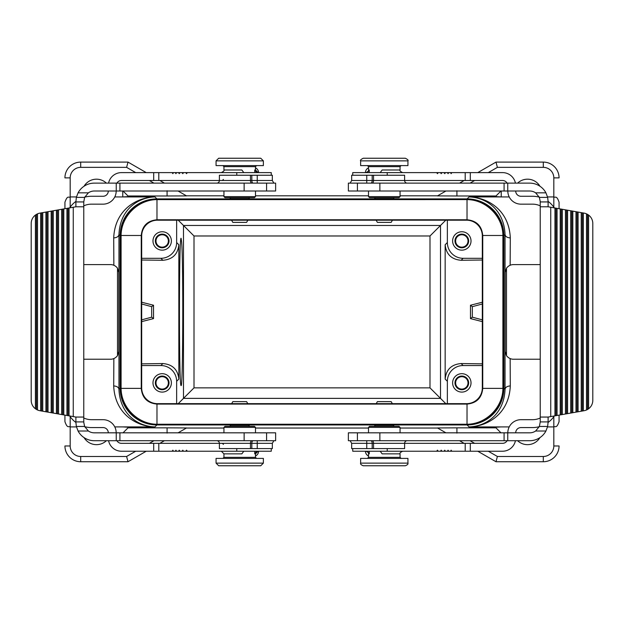 <?xml version="1.0" encoding="UTF-8"?>
<svg xmlns="http://www.w3.org/2000/svg" width="624" height="624" viewBox="0 0 624 624"><rect width="100%" height="100%" fill="white"/><g stroke="black" fill="none" stroke-linecap="round" stroke-linejoin="round"><path stroke-width="0.94" d="M467.08 424.944A36.8 36.8 45 0 0 503.872 388.144L503.872 235.693A36.8 36.8 -45 0 0 467.08 198.9L156.92 198.9A36.8 36.8 -135 0 0 120.128 235.693L120.128 388.144A36.8 36.8 135 0 0 156.92 424.944L467.08 424.944L469.045 426.917L501.033 426.917L495.986 427.214L495.986 427.853L500.963 432.83M156.92 198.9L154.955 196.927A36.8 36.8 45 0 0 154.385 196.934L114.777 196.934M113.857 265.278L113.701 237.908C114.933 209.438 137.015 197.262 154.963 196.934L154.385 196.934M466.12 424.25L466.557 424.687A36.808 36.8 -135 0 0 503.35 387.894L503.35 235.958A36.808 36.8 135 0 0 466.557 199.165L466.12 199.602L467.025 199.61C486.034 199.633 502.882 216.481 502.905 235.49L502.905 388.37C502.882 407.371 486.034 424.219 467.025 424.242L156.975 424.242C137.966 424.219 121.118 407.371 121.095 388.37L121.095 235.49C121.118 216.481 137.966 199.633 156.975 199.61L466.12 199.602M141.679 260.005L162.856 260.286C172.544 259.467 177.871 254.28 178.838 244.733L178.838 379.103C177.871 369.556 172.544 364.377 162.856 363.55L141.679 363.839M141.679 302.227L153.527 305.237L153.527 318.607L141.679 321.617M141.679 365.539L160.875 365.539A15.779 15.772 135 0 1 176.639 381.303L176.639 403.658M120.128 388.144L118.958 389.314C118.607 387.286 116.852 386.155 113.701 385.928C114.933 414.406 137.015 426.582 154.963 426.902L114.777 426.91M113.701 385.928L113.857 358.566M141.25 388.37L141.25 235.49C142.178 225.935 147.42 220.693 156.975 219.765L467.025 219.765C476.58 220.693 481.822 225.935 482.75 235.49L482.75 388.37C481.822 397.917 476.58 403.159 467.025 404.087L156.975 404.087C147.42 403.159 142.178 397.917 141.25 388.37L141.679 387.886A15.772 15.772 -45 0 0 157.451 403.658L156.975 404.087C147.436 403.143 142.194 397.901 141.25 388.37L121.095 388.37M176.639 220.194L176.639 242.533A15.779 15.772 45 0 1 160.875 258.305L141.679 258.305M162.185 250.154A9.196 9.196 0 0 1 152.981 240.958A9.196 9.196 0 0 1 162.185 231.754A9.196 9.196 0 0 1 171.382 240.958A9.196 9.196 0 0 1 162.185 250.154M162.185 373.69A9.196 9.196 0 0 1 171.382 382.886A9.196 9.196 0 0 1 162.185 392.09A9.196 9.196 0 0 1 152.981 382.886A9.196 9.196 0 0 1 162.185 373.69M178.207 403.658L194.009 387.863L429.991 387.863L440.505 398.369L183.495 398.369L183.495 225.467L178.222 220.194M467.025 404.087L466.549 403.658A15.772 15.772 45 0 0 482.321 387.886L482.75 388.37C481.806 397.901 476.564 403.143 467.025 404.087L467.025 424.242M121.087 387.457L120.65 387.894L120.65 235.958A36.808 36.8 -135 0 1 157.443 199.165L466.557 199.165M429.991 387.863L429.991 235.981L194.009 235.981L183.495 225.467L440.505 225.467L445.778 220.194M429.991 235.981L440.505 225.467L440.505 398.369L445.793 403.658M153.527 305.237L151.671 306.665L151.671 317.179L153.527 318.607M141.679 303.989L151.671 306.665M181.654 242.237C183.448 264.389 182.972 389.329 181.1 385.515C178.901 389.072 178.901 234.772 181.1 238.329L181.654 242.237M141.679 319.855L151.671 317.179M162.185 247.79A6.833 6.833 0 0 0 169.018 240.958A6.833 6.833 0 0 0 162.185 234.117A6.833 6.833 0 0 0 155.345 240.958A6.833 6.833 0 0 0 162.185 247.79M162.185 247.143A6.193 6.193 0 0 0 168.371 240.958A6.193 6.193 0 0 0 162.185 234.764A6.193 6.193 0 0 0 155.992 240.958A6.193 6.193 0 0 0 162.185 247.143M162.185 376.054A6.833 6.833 0 0 0 155.345 382.886A6.833 6.833 0 0 0 162.185 389.719A6.833 6.833 0 0 0 169.018 382.886A6.833 6.833 0 0 0 162.185 376.054M162.185 376.693A6.193 6.193 0 0 0 155.992 382.886A6.193 6.193 0 0 0 162.185 389.08A6.193 6.193 0 0 0 168.371 382.886A6.193 6.193 0 0 0 162.185 376.693M64.935 177.871A15.772 15.772 0 0 1 80.699 162.1L80.699 167.357A10.514 10.514 0 0 0 70.184 177.871L64.935 177.871A15.772 15.772 0 0 1 80.699 162.1L128.014 162.1L146.227 172.614M70.184 177.871L70.184 196.934C68.585 198.058 67.626 194.774 64.935 202.192L64.935 208.712M64.935 415.124L64.935 421.652C67.431 428.836 68.632 425.903 70.184 426.91L70.184 445.965L64.935 445.965A15.772 15.772 0 0 0 80.699 461.737L128.014 461.737L146.227 451.222M466.557 424.687L157.443 424.687A36.808 36.8 135 0 1 120.65 387.894M445.91 432.83L437.455 427.947L456.916 427.853L456.916 433.111M501.033 426.917A5.257 5.257 0 0 1 501.244 426.91L509.223 426.91M503.872 388.144L505.042 389.314C503.989 415.397 484.708 426.574 469.037 426.902L469.615 426.91A36.8 36.8 -135 0 1 469.045 426.917M84.061 186.225A14.453 14.453 0 0 1 106.392 183.128M178.09 432.83L186.545 427.947L167.084 427.853L167.084 433.111M437.619 428.041L400.054 428.041M368.511 428.041L255.489 428.041M223.946 428.041L186.381 428.041M167.084 427.853L128.014 427.853L128.014 427.214L122.967 426.917L154.955 426.917A36.8 36.8 -45 0 1 154.385 426.91M375.344 425.287L393.214 425.287L375.344 425.123L374.291 426.332M230.786 425.287L248.656 425.287L230.786 425.123L229.733 426.332M164.432 183.128L159.877 180.5M167.084 190.733L167.084 195.983L186.545 195.897L178.09 191.014M154.955 196.927L122.967 196.927L128.014 196.63L128.014 195.983L123.037 191.014M467.08 198.9L469.045 196.927L501.033 196.927A5.257 5.257 0 0 0 501.244 196.934L509.223 196.934M500.963 191.014L495.986 195.983L495.986 196.63L501.033 196.927M456.916 190.733L456.916 195.983L437.455 195.897L445.91 191.014M186.381 195.803L223.946 195.803M255.489 195.803L368.511 195.803M400.054 195.803L437.619 195.803M393.214 198.713L375.344 198.713L393.214 198.713L394.267 197.668M248.656 198.713L230.786 198.713L248.656 198.713L249.709 197.668M154.963 196.934C139.292 197.27 120.011 208.447 118.958 234.523C118.607 236.558 116.852 237.682 113.701 237.908M122.967 196.927A5.257 5.257 0 0 1 122.756 196.934L122.756 191.014M106.392 440.716A14.453 14.453 0 0 1 84.061 437.611M164.432 440.716L159.877 443.336M80.699 167.357L126.602 167.357L128.014 162.1M135.712 451.222L126.602 456.479L128.014 461.737M128.014 427.853L123.037 432.83M553.816 177.871L559.065 177.871A15.772 15.772 0 0 0 543.301 162.1L543.301 167.357A10.514 10.514 0 0 1 553.816 177.871L553.816 196.934C555.368 197.941 556.569 195 559.065 202.192L559.065 208.712M559.065 415.124L559.065 421.652C556.569 428.836 555.368 425.903 553.816 426.91L553.816 445.965L559.065 445.965A15.772 15.772 0 0 1 543.301 461.737L495.986 461.737L477.773 451.222M517.608 440.716A14.453 14.453 0 0 0 539.939 437.611M459.568 440.716L464.123 443.336M553.816 445.965A10.514 10.514 0 0 1 543.301 456.479L497.398 456.479L495.986 461.737M469.615 426.91L501.244 426.91M543.301 162.1L495.986 162.1L477.773 172.614M459.568 183.128L464.123 180.5M488.288 172.614L497.398 167.357L495.986 162.1M539.939 186.225A14.453 14.453 0 0 0 517.608 183.128M469.045 196.927A36.8 36.8 135 0 1 469.615 196.934L501.244 196.934L501.244 191.014M510.143 265.278L510.299 237.908C509.067 209.438 486.985 197.262 469.037 196.934L469.615 196.934M469.037 196.934C484.708 197.27 503.989 208.447 505.042 234.523L505.042 389.314C505.393 387.286 507.148 386.155 510.299 385.928L510.143 358.566M510.299 385.928C509.067 414.406 486.985 426.582 469.037 426.902M482.321 365.539L463.125 365.539A15.779 15.772 45 0 0 447.361 381.303L447.361 403.658M482.321 260.005L461.144 260.286C451.456 259.467 446.129 254.28 445.162 244.733L445.162 379.103C446.129 369.556 451.456 364.377 461.144 363.55L482.321 363.839M447.361 220.194L447.361 242.533A15.779 15.772 135 0 0 463.125 258.305L482.321 258.305M482.321 321.617L470.473 318.607L470.473 305.237L472.329 306.665L472.329 317.179L470.473 318.607M482.321 302.227L470.473 305.237M156.975 199.61L156.975 219.765L157.451 220.194L466.549 220.194L467.025 219.765C476.564 220.709 481.806 225.95 482.75 235.49L482.321 235.966A15.772 15.772 -45 0 0 466.549 220.194M461.815 373.69A9.196 9.196 0 0 0 452.618 382.886A9.196 9.196 0 0 0 461.815 392.09A9.196 9.196 0 0 0 471.019 382.886A9.196 9.196 0 0 0 461.815 373.69M461.815 376.054A6.833 6.833 0 0 1 468.655 382.886A6.833 6.833 0 0 1 461.815 389.719A6.833 6.833 0 0 1 454.982 382.886A6.833 6.833 0 0 1 461.815 376.054M461.815 376.693A6.193 6.193 0 0 1 468.008 382.886A6.193 6.193 0 0 1 461.815 389.08A6.193 6.193 0 0 1 455.629 382.886A6.193 6.193 0 0 1 461.815 376.693M482.321 303.989L472.329 306.665M482.321 319.855L472.329 317.179M461.815 250.154A9.196 9.196 0 0 0 471.019 240.958A9.196 9.196 0 0 0 461.815 231.754A9.196 9.196 0 0 0 452.618 240.958A9.196 9.196 0 0 0 461.815 250.154M461.815 247.79A6.833 6.833 0 0 1 454.982 240.958A6.833 6.833 0 0 1 461.815 234.117A6.833 6.833 0 0 1 468.655 240.958A6.833 6.833 0 0 1 461.815 247.79M461.815 247.143A6.193 6.193 0 0 1 455.629 240.958A6.193 6.193 0 0 1 461.815 234.764A6.193 6.193 0 0 1 468.008 240.958A6.193 6.193 0 0 1 461.815 247.143M510.299 237.908C507.148 237.682 505.393 236.558 505.042 234.523L503.872 235.693M405.311 465.761L363.254 465.761C361.124 464.927 360.243 464.045 360.625 463.133L407.94 463.133C408.314 464.045 407.441 464.927 405.311 465.761M482.321 235.966L482.321 387.886M466.549 403.658L157.451 403.658M141.679 387.886L141.679 235.966A15.772 15.772 45 0 1 157.451 220.194M141.679 235.966L141.25 235.49C142.194 225.95 147.436 220.709 156.975 219.765L156.975 219.765M255.489 196.615L223.946 196.615L224.999 197.668L254.436 197.668L255.489 196.615L255.489 191.014M216.06 160.867L216.06 165.602L263.375 165.602L263.375 160.867L260.746 158.239L218.689 158.239L216.06 160.867L263.375 160.867M231.566 220.194L232.822 222.37L246.613 222.37L247.868 220.194M400.054 196.615L368.511 196.615L369.564 197.668L399.001 197.668L400.054 196.615L400.054 191.014M369.26 172.614L369.26 169.985L368.511 169.985L368.511 166.647L400.054 166.647L401.099 165.602M360.625 160.867L360.625 165.602L407.94 165.602L407.94 160.867C408.564 160.29 407.683 159.416 405.311 158.239L363.254 158.239C360.875 159.416 360.001 160.29 360.625 160.867L407.94 160.867M376.132 220.194L377.387 222.37L391.178 222.37L392.434 220.194M392.348 403.658L391.178 401.63L377.387 401.63L376.217 403.658M384.283 426.332L369.564 426.332L399.001 426.332L400.054 427.385L368.511 427.385L369.564 426.332M369.26 451.222L369.26 453.851L367.318 451.222M407.94 463.133L407.94 458.398L360.625 458.398L360.625 463.133M247.783 403.658L246.613 401.63L232.822 401.63L231.652 403.658M223.946 427.385L255.489 427.385L254.436 426.332L224.999 426.332L223.946 427.385L223.946 432.83M263.375 463.133L263.375 458.398L216.06 458.398L216.06 463.133L218.689 465.761L260.746 465.761L263.375 463.133L216.06 463.133M116.891 440.716A5.257 5.257 0 0 0 121.438 443.336L153.691 443.336L153.691 451.222L121.438 451.222A13.143 13.143 0 0 1 108.568 440.716M253.172 440.716A2.629 1.357 -90 0 0 251.815 443.336L250.466 443.336L250.466 448.594L219.391 448.594L219.391 443.336L153.691 443.336M83.764 417.994A18.4 18.4 0 0 0 91.478 419.687L103.046 419.687A13.143 13.143 0 0 1 116.189 432.83M69.67 415.958A26.286 26.286 0 0 0 75.886 422.44M84.724 426.683A26.286 26.286 0 0 0 91.478 427.573L103.046 427.573A5.257 5.257 0 0 1 108.303 432.83M158.8 443.336L158.8 451.222L173.441 451.222L172.84 450.177L172.247 451.222M173.441 451.222L176.576 451.222L175.929 450.177L175.297 451.222M176.576 451.222L179.938 451.222L179.252 450.177L178.565 451.222M179.938 451.222L183.518 451.222L182.785 450.177L182.06 451.222M183.518 451.222L187.325 451.222L186.545 450.177L185.773 451.222M271.261 448.594L271.261 451.222L187.325 451.222M236.769 451.222L236.769 448.594M221.317 451.222L223.946 453.851L241.855 453.851L243.797 451.222M256.682 451.222L254.74 453.851L255.489 453.851L258.118 451.222M254.74 451.222L254.74 453.851M158.8 451.222L153.691 451.222M69.67 207.878A26.286 26.286 0 0 1 75.886 201.396M84.724 197.153A26.286 26.286 0 0 1 91.478 196.271L103.046 196.271A5.257 5.257 0 0 0 108.303 191.014M116.189 191.014A13.143 13.143 0 0 1 103.046 204.157L91.478 204.157A18.4 18.4 0 0 0 83.764 205.85M116.891 183.128A5.257 5.257 0 0 1 121.438 180.5L153.691 180.5L153.691 172.614L121.438 172.614A13.143 13.143 0 0 0 108.568 183.128M253.172 183.128A2.629 1.357 90 0 1 251.815 180.5L250.466 180.5L250.466 175.243L219.391 175.243L219.391 180.5L158.8 180.5L158.8 172.614L153.691 172.614M158.8 172.614L187.325 172.614L186.545 173.667L185.773 172.614M158.8 180.5L153.691 180.5M254.74 172.614L254.74 169.985L256.682 172.614M243.797 172.614L241.855 169.985L223.946 169.985C224.523 170.539 223.642 171.413 221.317 172.614M271.261 175.243L271.261 172.614L187.325 172.614M236.769 172.614L236.769 175.243M183.518 172.614L182.785 173.667L182.06 172.614M179.938 172.614L179.252 173.667L178.565 172.614M176.576 172.614L175.929 173.667L175.297 172.614M173.441 172.614L172.84 173.667L172.247 172.614M83.764 264.607L110.674 264.607A10.514 9.103 -90 0 1 117.499 268.172L118.81 272.415L118.81 351.429L117.499 355.672A10.514 9.103 -90 0 1 110.674 359.229L83.764 359.229M380.203 451.222L382.145 453.851L400.054 453.851C399.547 453.157 400.429 452.275 402.683 451.222M370.828 440.716A2.629 1.357 -90 0 1 372.185 443.336L373.534 443.336L373.534 448.594L404.609 448.594L404.609 443.336L502.562 443.336A5.257 5.257 0 0 0 507.109 440.716M554.33 207.878A26.286 26.286 0 0 0 548.114 201.396M539.276 197.153A26.286 26.286 0 0 0 532.522 196.271L520.954 196.271A5.257 5.257 0 0 1 515.697 191.014M370.828 183.128A2.629 1.357 90 0 0 372.185 180.5L373.534 180.5L373.534 175.243L404.609 175.243L404.609 180.5L465.2 180.5L465.2 172.614L502.562 172.614A13.143 13.143 0 0 1 515.432 183.128M507.109 183.128A5.257 5.257 0 0 0 502.562 180.5L470.309 180.5L470.309 172.614M540.236 205.85A18.4 18.4 0 0 0 532.522 204.157L520.954 204.157A13.143 13.143 0 0 1 507.811 191.014M465.2 180.5L470.309 180.5M352.739 175.243L352.739 172.614L436.675 172.614L437.455 173.667L438.227 172.614L436.675 172.614M387.231 172.614L387.231 175.243M367.318 172.614L369.26 169.985M402.683 172.614C400.429 171.561 399.547 170.687 400.054 169.985L382.145 169.985L380.203 172.614M465.2 172.614L438.227 172.614M450.559 172.614L451.16 173.667L451.753 172.614M447.424 172.614L448.071 173.667L448.703 172.614M444.062 172.614L444.748 173.667L445.435 172.614M440.482 172.614L441.215 173.667L441.94 172.614M540.236 359.229L513.326 359.229A10.514 9.103 90 0 1 506.501 355.672L505.19 351.429L505.19 272.415L506.501 268.172A10.514 9.103 90 0 1 513.326 264.607L540.236 264.607M554.33 415.958A26.286 26.286 0 0 1 548.114 422.44M539.276 426.683A26.286 26.286 0 0 1 532.522 427.573L520.954 427.573A5.257 5.257 0 0 0 515.697 432.83M515.432 440.716A13.143 13.143 0 0 1 502.562 451.222L436.675 451.222L437.455 450.177L438.227 451.222M352.739 451.222L352.739 448.594L352.739 451.222L387.231 451.222L387.231 448.594M387.231 451.222L436.675 451.222M440.482 451.222L441.215 450.177L441.94 451.222M444.062 451.222L444.748 450.177L445.435 451.222M447.424 451.222L448.071 450.177L448.703 451.222M450.559 451.222L451.16 450.177L451.753 451.222M507.811 432.83A13.143 13.143 0 0 1 520.954 419.687L532.522 419.687A18.4 18.4 0 0 0 540.236 417.994M368.511 167.84A5.257 5.257 0 0 0 365.446 172.614M540.236 206.786L540.236 201.529L539.378 197.379L535.626 192.832L545.93 192.832L547.646 197.379L548.114 201.529L548.114 206.786L540.236 206.786L540.236 421.91L548.114 421.91L548.114 417.058L540.236 417.058M535.626 192.832A10.514 10.514 0 0 0 529.721 191.014L379.868 191.014L379.868 183.128L348.364 183.128L348.364 191.014L379.868 191.014M545.93 192.832A18.4 18.4 0 0 0 529.721 183.128L507.757 183.128L507.757 191.014M507.757 183.128L379.868 183.128M357.412 191.014L357.412 183.128M350.134 183.128L351.663 180.5L372.185 180.5L372.185 175.243L351.663 175.243L351.663 180.5M373.534 175.243L372.185 175.243M372.177 183.128A2.629 1.357 -90 0 0 373.534 180.5L404.609 180.5A2.629 2.629 0 0 0 407.238 183.128M504.083 432.83L504.083 440.716L357.412 440.716L357.412 432.83L529.721 432.83A10.514 10.514 0 0 0 535.626 431.012L539.378 426.457L540.236 421.91M350.134 440.716L351.663 443.336L351.663 448.594L373.534 448.594M357.412 440.716L348.364 440.716L348.364 432.83L357.412 432.83M379.868 440.716L379.868 432.83M504.083 440.716L529.721 440.716A18.4 18.4 0 0 0 545.93 431.012L535.626 431.012M548.114 421.91L547.646 426.457L545.93 431.012M548.114 417.058L550.742 416.59L550.742 207.246L548.114 206.786M550.742 207.246L584.111 213.135A10.514 10.514 0 0 1 586.49 213.853L587.543 214.383L587.543 409.461L588.596 408.767A10.514 10.514 0 0 0 592.8 400.358L592.8 223.486A10.514 10.514 0 0 0 588.596 215.077L587.543 214.383M587.543 409.461L586.49 409.991A10.514 10.514 0 0 1 584.111 410.709L550.742 416.59M588.596 215.077L588.596 408.767M583.339 212.995L583.339 410.849M586.49 409.991L586.49 213.853M554.954 415.849L554.954 207.987M556 415.662L556 208.174M557.053 415.483L557.053 208.361M560.212 414.921L560.212 208.915M561.257 414.742L561.257 209.102M562.31 414.554L562.31 209.29M565.461 414.001L565.461 209.843M566.514 413.813L566.514 210.031M567.567 413.626L567.567 210.218M570.718 413.072L570.718 210.772M571.771 412.885L571.771 210.959M572.824 412.698L572.824 211.138M575.975 412.144L575.975 211.7M577.028 411.957L577.028 211.887M578.081 411.77L578.081 212.066M581.233 411.216L581.233 212.628M582.286 411.029L582.286 212.807M365.446 451.222A5.257 5.257 0 0 0 368.511 456.004M407.238 440.716A2.629 2.629 0 0 0 404.609 443.336L373.534 443.336A2.629 1.357 90 0 0 372.177 440.716M255.489 456.004A5.257 5.257 0 0 0 258.554 451.222M83.764 417.058L83.764 422.315L84.622 426.457L88.374 431.012L78.07 431.012L76.354 426.457L75.886 422.315L75.886 417.058L83.764 417.058L83.764 201.934L75.886 201.934L75.886 206.786L83.764 206.786M88.374 431.012A10.514 10.514 0 0 0 94.279 432.83L244.132 432.83L244.132 440.716L275.636 440.716L275.636 432.83L244.132 432.83M78.07 431.012A18.4 18.4 0 0 0 94.279 440.716L116.243 440.716L116.243 432.83M116.243 440.716L244.132 440.716M266.588 432.83L266.588 440.716M273.866 440.716L272.337 443.336L251.815 443.336L251.815 448.594L272.337 448.594L272.337 443.336M250.466 448.594L251.815 448.594M251.823 440.716A2.629 1.357 90 0 0 250.466 443.336L219.391 443.336A2.629 2.629 0 0 0 216.762 440.716M119.917 191.014L119.917 183.128L266.588 183.128L266.588 191.014L94.279 191.014A10.514 10.514 0 0 0 88.374 192.832L84.622 197.379L83.764 201.934M273.866 183.128L272.337 180.5L272.337 175.243L250.466 175.243M266.588 183.128L275.636 183.128L275.636 191.014L266.588 191.014M244.132 183.128L244.132 191.014M119.917 183.128L94.279 183.128A18.4 18.4 0 0 0 78.07 192.832L88.374 192.832M75.886 201.934L76.354 197.379L78.07 192.832M75.886 206.786L73.258 207.246L73.258 416.59L75.886 417.058M73.258 416.59L39.889 410.709A10.514 10.514 0 0 1 37.51 409.991L36.457 409.461L36.457 214.383L35.404 215.077A10.514 10.514 0 0 0 31.2 223.486L31.2 400.358A10.514 10.514 0 0 0 35.404 408.767L36.457 409.461M36.457 214.383L37.51 213.853A10.514 10.514 0 0 1 39.889 213.135L73.258 207.246M35.404 408.767L35.404 215.077M40.661 410.849L40.661 212.995M37.51 213.853L37.51 409.991M69.046 207.987L69.046 415.849M68 208.174L68 415.662M66.947 208.361L66.947 415.483M63.788 208.915L63.788 414.921M62.743 209.102L62.743 414.742M61.69 209.29L61.69 414.554M58.539 209.843L58.539 414.001M57.486 210.031L57.486 413.813M56.433 210.218L56.433 413.626M53.282 210.772L53.282 413.072M52.229 210.959L52.229 412.885M51.176 211.138L51.176 412.698M48.025 211.7L48.025 412.144M46.972 211.887L46.972 411.957M45.919 212.066L45.919 411.77M42.767 212.628L42.767 411.216M41.714 212.807L41.714 411.029M258.554 172.614A5.257 5.257 0 0 0 255.489 167.84M216.762 183.128A2.629 2.629 0 0 0 219.391 180.5L250.466 180.5A2.629 1.357 -90 0 0 251.823 183.128M120.128 235.693L118.958 234.523L118.958 389.314C120.011 415.397 139.292 426.574 154.963 426.902L154.955 426.917M502.913 387.457L503.35 387.894M162.856 363.55L160.875 365.539M76.463 196.934L70.184 196.934L70.184 207.145M70.184 416.699L70.184 426.91L76.463 426.91M162.856 260.286L160.875 258.305M121.095 235.49L141.25 235.49M121.087 236.395L120.65 235.958M156.975 424.242L156.975 404.087M502.905 388.37L482.75 388.37M153.917 183.128L149.37 180.5M135.712 172.614L126.602 167.357M456.916 427.853L495.986 427.853M156.92 424.944L154.963 426.902M194.009 387.863L194.009 235.981M178.838 379.103L176.639 381.303M178.838 244.733L176.639 242.533M128.014 195.983L167.084 195.983M495.986 195.983L456.916 195.983M153.917 440.716L149.37 443.336M126.602 456.479L80.699 456.479A10.514 10.514 0 0 1 70.184 445.965M470.083 440.716L474.63 443.336M488.288 451.222L497.398 456.479M470.083 183.128L474.63 180.5M543.301 167.357L497.398 167.357M547.537 196.934L553.816 196.934L553.816 207.145M553.816 416.699L553.816 426.91L547.537 426.91M543.301 456.479L543.301 461.737A15.772 15.772 0 0 0 559.065 445.965M445.162 379.103L447.361 381.303M445.162 244.733L447.361 242.533M461.144 363.55L463.125 365.539M157.88 424.25L157.443 424.687M503.35 235.958L502.913 236.395M157.88 199.602L157.443 199.165M461.144 260.286L463.125 258.305M502.905 235.49L482.75 235.49M467.025 199.61L467.025 219.765M223.946 169.985L223.946 166.647L255.489 166.647L256.542 165.602M369.26 453.851L368.511 453.851L368.511 457.353L367.458 458.398M400.054 453.851L400.054 457.353L368.511 457.353M255.489 453.851L255.489 457.353L223.946 457.353L222.901 458.398M254.74 169.985L255.489 169.985L258.118 172.614M117.499 268.172L117.499 355.672M506.501 355.672L506.501 268.172M465.2 443.336L465.2 451.222M470.309 443.336L470.309 451.222M539.378 197.379L547.646 197.379M540.236 201.934L548.114 201.934M504.083 183.128L504.083 191.014M366.756 183.128L366.756 175.243M507.757 432.83L507.757 440.716M539.378 426.457L547.646 426.457M366.756 440.716L366.756 443.336L372.185 443.336L372.185 448.594M351.663 443.336L366.756 443.336L366.756 448.594M84.622 426.457L76.354 426.457M83.764 421.91L75.886 421.91M119.917 440.716L119.917 432.83M257.244 440.716L257.244 448.594M116.243 191.014L116.243 183.128M84.622 197.379L76.354 197.379M257.244 183.128L257.244 180.5L251.815 180.5L251.815 175.243M272.337 180.5L257.244 180.5L257.244 175.243M80.699 456.479L80.699 461.737M85.621 196.934L84.825 196.934M85.621 426.91L84.825 426.91M538.379 426.91L539.175 426.91M538.379 196.934L539.175 196.934M230.786 198.713L229.733 197.668M223.946 196.615L223.946 191.014M223.946 166.647L222.901 165.602M375.344 198.713L374.291 197.668M368.511 196.615L368.511 191.014M368.511 166.647L367.458 165.602M368.511 427.385L368.511 432.83M223.423 444.389L222.37 443.336M223.423 179.447L222.37 180.5M368.511 453.851C368.893 452.938 368.012 452.065 365.882 451.222M368.511 169.985C369.01 170.687 368.137 171.561 365.882 172.614M255.489 427.385L255.489 432.83M223.946 453.851L223.946 457.353M400.054 169.985L400.054 166.647M255.489 169.985L255.489 166.647M400.054 427.385L400.054 432.83M248.656 425.287L249.709 426.332M393.214 425.287L394.267 426.332M400.054 457.353L401.099 458.398M255.489 457.353L256.542 458.398"/></g></svg>
